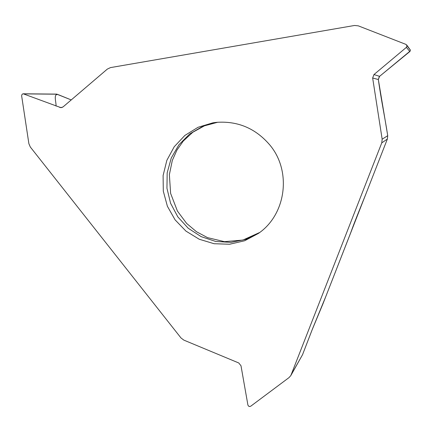 <?xml version="1.0" encoding="UTF-8"?>
<svg xmlns="http://www.w3.org/2000/svg" width="432" height="432" viewBox="0 0 432 432"><rect width="100%" height="100%" fill="white"/><g stroke="black" fill="none" stroke-linecap="round" stroke-linejoin="round"><path stroke-width="0.65" d="M212.906 122.818L198.04 127.283L184.864 135.443L174.236 146.729L166.828 160.385L163.107 175.522L163.296 191.144L167.384 206.248L175.095 219.861L185.938 231.104L199.222 239.236L214.088 243.724L229.581 244.247L244.679 240.754L258.379 233.442C286.141 214.607 291.913 171.223 269.822 144.979C255.539 128.299 237.659 120.766 216.178 122.38L212.906 122.818M56.03 106.067C56.398 102.4 52.85 92.885 58.558 94.781L71.237 99.927L56.7 94.117L23.182 93.787L61.015 107.687L63.088 106.888L107.347 69.082L110.5 67.597L354.521 25.477L358.317 25.855L405.961 44.399L410.368 50.031L406.669 44.928M23.182 93.787L22.145 94.203L21.616 95.661L28.879 143.683L30.31 147.004L180.997 337.959L183.832 340.114L238.756 362.961L240.991 365.747L247.941 405.221L249.026 406.501L250.576 406.328L289.04 377.584L290.828 375.559L302.54 354.694L312.001 330.14L322.866 304.042L387.358 139.05L387.731 135.686L378.34 79.526L379.577 76.34L409.833 51.543L410.368 50.031M406.993 45.684L406.415 47.342L373.966 74.552L372.654 78.008L382.158 139.19L381.758 142.868L290.828 375.559M387.401 138.942L368.42 187.504C362.664 202.316 355.153 220.19 350.735 232.659L325.922 296.228L312.579 328.676L302.503 354.796M406.161 47.552L406.793 47.806M410.297 50.911L379.318 76.577L378.329 79.429M372.654 78.008L378.34 79.526C381.413 101.38 384.707 116.197 387.731 135.686L382.158 139.19M217.777 122.234L202.975 126.225L189.745 133.904L178.945 144.742L171.261 158.009L167.179 172.832L166.952 188.249L170.581 203.256L177.833 216.886L188.239 228.263L201.134 236.633L215.692 241.456L230.963 242.384L245.959 239.339L259.67 232.492M23.684 93.879L57.132 94.203M59.756 107.471L62.246 107.411M387.358 139.05L381.758 142.868M291.227 374.711L302.54 354.694M407.009 45.787L410.384 50.123M406.415 47.342L409.833 51.543M373.966 74.552L379.577 76.34M217.804 122.234L204.671 125.69L192.812 132.251L183.298 141.037L176.936 150.088L172.314 160.429L169.366 174.668L170.618 193.396L177.428 211.081L186.64 223.43L196.468 231.725L207.538 237.638L224.483 241.661L242.935 240.052L259.708 232.465"/></g></svg>

